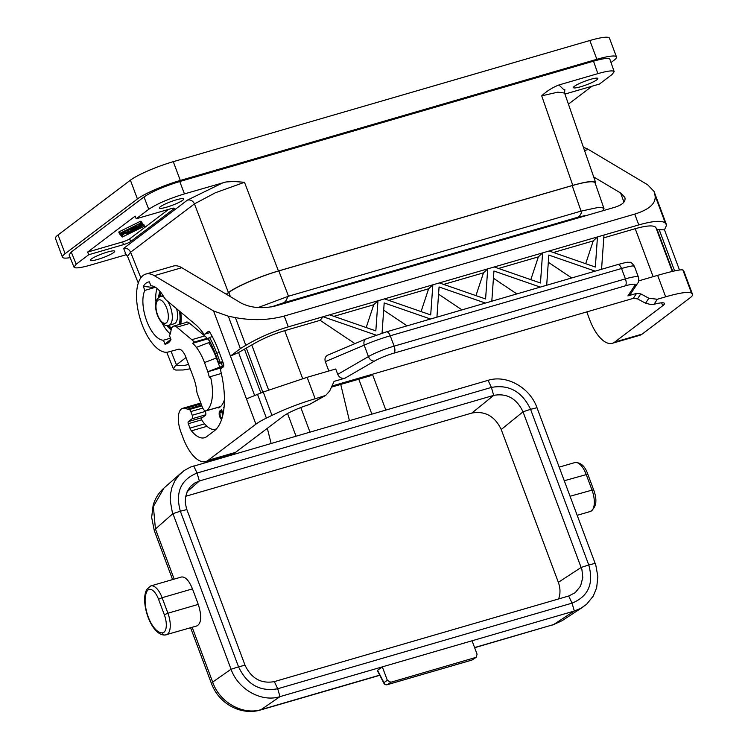 <?xml version="1.0" encoding="UTF-8"?>
<svg xmlns="http://www.w3.org/2000/svg" width="748" height="748" viewBox="0 0 748 748"><rect width="100%" height="100%" fill="white"/><g stroke="black" fill="none" stroke-linecap="round" stroke-linejoin="round"><path stroke-width="1.12" d="M592.117 86.188L568.424 104.122M564.824 89.564L564.581 93.061L557.821 92.163L541.702 95.838C546.76 91.097 552.51 87.469 558.934 84.963L597.848 73.641C607.731 70.854 613.173 70.2 614.192 71.686L611.995 74.557L599.466 84.047L564.936 94.089M333.907 316.339L373.729 304.754L366.193 327.54M65.095 253.712L137.417 198.968L130.395 180.184L58.073 234.937A34.763 5.199 -20.5 0 0 55.436 238.406L62.458 257.181A34.763 5.199 -20.5 0 1 65.095 253.712L58.073 234.937M611.023 62.533L613.846 60.392A34.763 5.199 -20.5 0 0 616.474 56.923L609.452 38.139A34.763 5.199 -20.5 0 0 589.845 40.514L173.274 161.671A34.763 5.199 -20.5 0 0 130.395 180.184M443.658 284.418L483.489 272.833L487.715 268.859L439.347 282.922L485.592 298.966L487.715 268.859L494.232 266.961L540.467 283.006L542.59 252.899L549.107 251.001L595.343 267.045L597.465 236.929L603.982 235.04L601.56 269.28M597.848 73.641L593.519 61.177C603.402 58.381 608.853 57.736 609.863 59.214L614.192 71.686M148.74 209.3L144.009 196.958L71.266 252.02L76.174 264.231L88.703 254.75L123.542 244.615A5.797 0.87 159.5 0 0 130.685 241.529L173.863 208.842A5.797 0.87 -20.5 0 0 174.303 208.262A5.797 0.87 -20.5 0 0 171.04 208.664L136.201 218.79L148.74 209.3C156.79 203.914 168.693 198.772 184.466 193.882L225.915 181.979L233.815 181.483L244.484 182.288L278.434 270.982L572.781 185.364C586.619 181.455 594.249 180.539 595.67 182.624L595.417 183.868M439.347 282.922L432.84 284.82L430.708 314.927L384.472 298.882L377.964 300.78L375.833 330.887L329.597 314.843L323.089 316.741L376.113 335.141M595.174 271.141L548.817 255.059L546.685 285.24M590.518 79.353A13.034 1.954 159.5 0 0 573.445 87.6A13.034 1.954 159.5 0 0 580.803 86.712A13.034 1.954 159.5 0 0 597.867 78.465A13.034 1.954 159.5 0 0 590.518 79.353M483.489 272.833L475.943 295.619M137.417 198.968A34.763 5.199 -20.5 0 1 180.305 180.455L173.274 161.671M70.181 257.658A34.763 5.199 -20.5 0 1 62.458 257.181M373.729 304.754L377.964 300.78L329.597 314.843M549.107 251.001L597.465 236.929L593.239 240.912L585.693 263.698M180.305 180.455L596.867 59.298A34.763 5.199 -20.5 0 1 616.474 56.923M107.366 252.085A13.034 1.954 -20.5 0 1 114.715 251.197A13.034 1.954 -20.5 0 1 97.651 259.444A13.034 1.954 -20.5 0 1 90.293 260.332A13.034 1.954 -20.5 0 1 107.366 252.085M176.444 199.791A13.034 1.954 -20.5 0 1 183.802 198.903A13.034 1.954 -20.5 0 1 166.729 207.14A13.034 1.954 -20.5 0 1 159.38 208.028A13.034 1.954 -20.5 0 1 176.444 199.791M76.174 264.231L73.987 267.139C75.062 268.588 80.513 267.924 90.321 265.147L126.449 254.647M140.858 277.798L130.601 252.226L127.525 256.255L125.047 253.778M586.825 311.888A19.121 8.462 -106.2 0 0 587.489 313.805L589.695 319.705A34.763 15.39 -106.2 0 0 612.36 343.285L639.802 335.3A34.763 15.39 -106.2 0 0 642.13 334.113L689.927 297.928A34.763 5.199 159.5 0 0 692.564 294.46A34.763 5.199 159.5 0 0 692.396 294.188L691.591 293.31A46.357 6.928 -20.5 0 0 665.664 296.825L657.324 299.256L648.843 298.237L640.802 293.899L636.567 293.394L627.909 295.909L630.601 293.927L637.745 283.118A5.797 5.61 33.4 0 1 634.912 285.287L627.909 295.909M634.912 285.287A17.382 2.599 159.5 0 0 625.253 285.858L393.972 353.131A17.382 2.599 159.5 0 0 374.711 360.975L344.912 378.226L334.104 381.368L329.644 391.073L325.707 395.411L315.17 398.768A46.357 6.928 159.5 0 0 271.973 415.364L266.391 418.104A34.763 5.199 -20.5 0 0 255.9 424.172L208.103 460.357L235.545 452.372L283.576 416.01A23.179 3.469 -20.5 0 1 309.401 404.509L323.51 396.346M331.972 386.015L633.275 298.377L636.567 293.394M593.519 61.177L179.744 181.53C163.971 186.42 152.059 191.563 144.009 196.958M657.324 299.256L654.004 304.277A23.179 3.469 -20.5 0 1 664.476 303.417A23.179 3.469 -20.5 0 1 662.719 305.736L614.688 342.098A34.763 15.39 -106.2 0 1 612.36 343.285M136.201 218.79L135.154 216.125L87.656 252.076L88.703 254.75M244.484 182.288L215.349 192.778L194.452 203.877L228.411 292.571L226.251 294.207M583.515 147.608A40.56 17.961 73.8 0 1 588.358 149.441L647.609 184.747L654.014 191.366L655.052 195.565C656.192 203.325 649.423 209.505 634.743 214.106L284.24 316.049C268.812 320.209 252.534 320.733 235.424 317.61L228.29 316.189L240.398 348.587L245.793 345.333C258.855 337.619 273.02 331.467 288.289 326.867L323.089 316.741L320.172 320.331L354.935 343.622M168.637 209.356L129.684 238.846A5.797 0.87 159.5 0 1 122.541 241.931L87.656 252.076M119.138 231.768L119.381 233.638L122.298 237.032L144.467 226.195L140.942 221.193L140.222 221.399L119.138 231.768L119.371 233.628M119.736 233.376L140.82 223.007L141.55 222.801L144.458 226.186L143.868 224.587M119.381 233.638L118.773 232.03M120.278 233.301L140.736 223.25L143.56 226.532L123.111 236.592L120.278 233.301M123.327 234.573L122.504 234.975L120.83 233.03M142.41 225.195L141.363 225.709M126.599 232.974L126.702 233.526L126.506 233.002L124.935 233.787M132.48 229.253L132.312 229.879L135.079 229.505L122.233 233.479L138.735 228.533L135.173 228.972L141.606 226.354L140.764 224.737M122.878 232.03L139.904 226.42L141.166 225.812L140.287 224.204M132.938 227.083L132.34 227.953L140.689 225.279L139.913 223.652M123.85 233.105L135.388 230.178L126.702 233.526M123.962 233.404L122.691 234.021L123.158 234.563L124.673 233.535L127.852 232.609L126.777 233.423M141.606 226.354L130.18 229.589L137.239 227.869L132.62 229.636M130.049 228.505L141.166 225.812M130.199 228.907L122.971 232.273M133.06 227.411L140.689 225.279M122.504 234.975L123.111 236.592M210.151 342.088L196.378 347.362A34.184 15.138 -106.2 0 1 204.503 362.556L207.813 371.756A33.024 14.623 -106.2 0 1 209.356 377.469L210.487 376.618A35.923 15.904 -106.2 0 1 206.383 410.699A5.797 2.562 -106.2 0 1 206.037 410.867A5.797 2.562 -106.2 0 1 202.259 406.94L197.5 394.215A5.797 2.562 73.8 0 1 196.771 391.167A25.497 11.285 -106.2 0 0 193.554 377.731L185.85 357.133A11.585 5.133 73.8 0 0 178.333 349.269L168.375 351.99A40.56 17.961 73.8 0 1 139.885 317.891A40.56 17.961 73.8 0 1 145.841 274.067A40.56 17.961 73.8 0 1 154.331 275.685L181.773 267.7A40.56 17.961 73.8 0 0 173.274 266.082L145.841 274.067M344.912 378.226C341.658 378.806 339.265 377.525 337.741 374.355L335.73 368.988L307.148 377.31L263.249 392.017L271.973 415.364M73.987 267.139L69.087 254.918L71.266 252.02M278.434 270.982C259.939 276.283 236.097 286.568 228.411 292.571M190.216 368.82L183.101 369.98L175.724 370.054L173.414 368.914L175.462 365.594L186 357.535M226.429 294.31L228.804 292.505C236.49 286.512 260.332 276.218 278.826 270.916L572.183 185.588C586.011 181.68 593.641 180.773 595.062 182.849L604.001 208.599L602.897 210.73M258.004 307.587L288.513 296.208L581.037 211.123L597.072 207.692L602 207.561L603.982 208.552M515.727 235.302L514.044 236.574M331.458 387.137L369.577 376.048L370.438 374.823M371.971 374.374A5.797 4.89 -145 0 1 369.577 376.048M372.429 374.243L385.837 410.082L488.079 380.339C506.527 374.421 529.958 387.529 536.989 407.716L595.819 565.207L597.858 576.577L596.67 587.694L593.267 596.062L586.6 604.281L580.859 608.32L574.296 611.032L553.614 624.561L474.643 647.712M358.797 379.18L371.868 414.14L309.999 432.138L300.808 407.538M340.742 384.435L349.419 420.666M371.868 414.14L385.837 410.082M568.704 596.006L575.249 592.631L580.56 586.086L582.785 577.615L581.925 569.658L523.011 411.783C516.662 398.497 506.882 393.027 493.689 395.374L199.37 480.973L194.517 483.143L190.478 486.518L187.486 490.903L185.495 497.13L185.298 502.768L186.448 508.453L245.026 665.206C251.384 678.492 261.155 683.962 274.348 681.615L568.667 596.016L572.061 603.14L277.704 688.758C260.08 691.919 247.027 684.607 238.547 666.842L231.067 669.264C238.088 689.441 261.529 702.559 279.976 696.64L260.631 709.955C241.604 715.752 219.211 704.336 211.525 683.7L212.675 682.092C219.491 702.447 242.95 715.584 261.622 709.487L379.713 675.145M377.525 670.227L383.948 682.653A2.899 1.094 152.7 0 0 383.892 683.242L377.31 670.489L382.312 666.87L472.053 640.774L477.065 654.191L476.196 657.314L472.381 659.811A2.899 2.534 -123.2 0 1 471.764 660.091A2.899 1.281 73.8 0 1 471.605 660.166A2.899 1.281 73.8 0 1 471.418 660.194M476.196 657.314L390.83 682.251L387.333 680.287L382.312 666.87L280.004 696.631L277.704 688.758L274.348 681.615M472.053 640.774L574.296 611.032M309.999 432.138L190.375 467.126L184.214 470.52L178.95 475.176L174.798 480.908L171.9 487.518L170.385 494.737L170.189 500.393L172.227 511.772L231.067 669.264M181.521 472.643L163.962 488.079L153.377 506.499L155.434 528.995L154.284 530.603L172.592 579.578M192.47 588.882C189.038 580.542 185.364 576.577 181.465 576.998L150.778 585.918A17.382 7.695 73.8 0 1 162.11 597.708L192.47 588.882L198.267 604.393C201.857 615.838 201.464 623 197.107 625.861L164.99 635.043A2.899 2.581 -93.2 0 1 162.335 632.873A23.179 10.257 73.8 0 1 148.263 616.978A23.179 10.257 73.8 0 1 146.86 591.5A14.483 6.414 73.8 0 1 158.539 599.251L162.11 597.708L167.907 613.229L198.267 604.393M271.131 443.442L267.317 428.324M186.832 509.566L180.352 511.202C175.182 492.465 180.754 479.749 197.051 473.035L491.408 387.417L488.079 380.339M287.559 413.522L296.03 436.196M174.172 579.12L155.434 528.995L172.882 513.652L180.352 511.202L238.547 666.842L245.026 665.206M558.625 598.933C560.514 593.603 560.42 588.068 558.354 582.327L501.216 429.492C494.839 416.206 485.05 410.727 471.848 413.055L185.644 496.298M582.954 607.058L562.169 620.662L553.614 624.561L474.587 647.553M574.324 611.023L572.061 603.14C588.358 596.427 593.931 583.711 588.76 564.974L595.184 563.356M523.011 411.783L530.566 409.334C522.085 391.569 509.033 384.257 491.408 387.417L493.689 395.374L471.848 413.055M536.989 407.716L530.566 409.334L588.76 564.974L581.205 567.423L558.354 582.327M623.972 202.082L620.56 192.956L593.706 176.958M654.004 304.277L651.274 304.642L645.561 303.211L637.52 298.882L633.275 298.377M620.56 192.956L624.823 197.369C625.964 201.493 622.645 204.784 614.856 207.252L275.619 305.923C262.66 308.924 251.253 308.026 241.408 303.23L181.773 267.7M228.29 316.189L213.582 310.981L154.331 275.685M540.299 287.101L493.942 271.019L491.81 301.201M493.428 278.228L516.849 293.917M382.05 333.187L384.192 302.94L430.539 319.022M436.935 317.171L439.067 286.98L485.424 303.062M553.417 252.497L593.239 240.912M498.533 268.457L538.364 256.873L542.59 252.899L494.232 266.961M538.364 256.873L530.818 279.659M388.782 300.378L428.613 288.793L432.84 284.82L384.472 298.882M428.613 288.793L421.068 311.579M657.221 229.72L664.467 229.823L666.627 225.092L665.411 223.278C662.504 220.211 653.63 220.763 638.783 224.914L603.982 235.04M309.401 404.509L325.707 395.411M664.467 229.823L679.483 270M692.564 294.46L683.579 270.449L682.868 269.963C680.867 269.308 672.452 271.103 657.642 275.358L638.717 280.865M634.024 266.699C635.192 265.213 631.032 265.811 621.532 268.504L625.412 278.864A23.179 3.469 159.5 0 1 638.483 277.284C638.97 280.416 638.727 282.361 637.745 283.118M328.4 354.889L366.183 338.863L386.277 331.916C387.688 331.551 389.007 332.832 390.25 335.777C380.208 338.769 371.522 341.901 364.183 345.183C363.425 341.855 364.239 339.695 366.632 338.713M327.858 355.085C325.296 356.441 324.454 358.629 325.324 361.63L328.83 370.999M201.586 405.145L187.58 409.212L185.382 408.445A19.121 8.462 -106.2 0 0 182.69 408.305A19.121 8.462 -106.2 0 0 180.904 432.064L183.11 437.963A34.763 15.39 -106.2 0 0 205.775 461.544L233.208 453.559A34.763 15.39 -106.2 0 0 235.545 452.372M187.58 409.212A25.497 11.285 -106.2 0 0 189.169 409.577A2.899 1.281 73.8 0 1 190.824 411.559L192.208 415.243A2.899 1.281 73.8 0 1 192.133 418.74L205.719 414.794M196.378 347.362A34.184 15.138 -106.2 0 0 192.694 343.267L194.284 342.06A37.372 16.55 -106.2 0 0 191.797 339.695L176.837 327.185A11.585 5.133 73.8 0 0 173.592 326.137A11.585 5.133 73.8 0 0 171.086 330.186A28.106 12.445 -106.2 0 1 169.506 335.646L170.983 339.601A32.211 14.259 73.8 0 1 168.478 342.724A32.211 14.259 73.8 0 1 164.943 344.174L170.871 339.302M144.832 290.383L154.556 287.55L143.354 286.428L144.832 290.383A28.106 12.445 -106.2 0 0 146.702 320.939A28.106 12.445 -106.2 0 0 163.466 340.218L164.943 344.174M143.354 286.428A32.211 14.259 73.8 0 1 149.394 281.846L150.872 285.801A28.106 12.445 -106.2 0 1 163.803 296.872A11.585 5.133 73.8 0 0 166.524 300.294L195.041 324.146A52.435 23.216 -106.2 0 1 203.372 333.393A2.899 1.281 73.8 0 0 204.643 334.169L210.057 332.598L204.84 334.066A2.899 1.281 73.8 0 1 204.643 334.169M204.84 334.066L208.299 331.458A2.899 1.281 73.8 0 1 208.496 331.355A2.899 1.281 73.8 0 1 209.973 332.458A64.319 28.471 73.8 0 1 218.968 351.607L223.381 363.416A2.899 1.281 73.8 0 1 223.297 366.913L221.128 368.558A2.899 1.281 73.8 0 0 220.828 371.317A62.58 27.704 -106.2 0 1 214.265 430.904L206.71 436.626A33.024 14.623 -106.2 0 1 204.494 437.748A33.024 14.623 -106.2 0 1 191.441 430.839A5.797 2.562 73.8 0 1 189.955 428.118L188.309 423.705A1.739 0.767 -106.2 0 1 188.346 421.601L192.133 418.74M205.775 461.544A34.763 15.39 -106.2 0 0 208.103 460.357M263.249 392.017L246.457 398.899L230.44 356.067L240.398 348.587M210.487 376.618L221.333 373.467M219.912 368.203L207.813 371.756M216.864 357.853L216.378 357.993L219.79 367.118L222.511 366.333L220.707 367.689A5.797 0.87 -20.5 0 1 219.79 368.268M221.277 363.032L222.511 366.333M219.79 367.118L207.907 371.681M204.503 362.556L216.378 357.993A40.56 17.961 -106.2 0 0 208.599 342.547M192.694 343.267L207.729 338.891M207.196 338.311L194.284 342.06M163.466 340.218L170.46 338.19M154.864 286.952A28.106 12.445 -106.2 0 0 154.556 287.55M157.052 288.457A27.816 12.314 -106.2 0 0 155.958 301.93M162.092 323.014A27.816 12.314 -106.2 0 0 170.235 333.804M209.842 341.499A37.662 16.671 -106.2 0 0 204.513 335.749L189.44 323.136A11.585 5.133 -106.2 0 0 186.196 322.089A11.585 5.133 -106.2 0 0 185.065 322.799M217.397 407.567A5.797 2.562 73.8 0 0 218.743 407.875A5.797 2.562 73.8 0 0 219.127 407.679L219.996 407.024A35.343 15.652 -106.2 0 0 224.428 399.703M222.128 367.801A35.343 15.652 -106.2 0 0 221.819 366.847M205.046 410.755L205.448 411.83A2.899 1.281 73.8 0 1 205.373 415.336L201.913 417.954A1.739 0.767 -106.2 0 0 202.203 420.722A28.976 12.828 -106.2 0 0 215.471 429.249A28.976 12.828 -106.2 0 0 216.509 428.828M160.044 291.449A22.309 9.874 -106.2 0 0 158.651 297.283M166.851 325.492A22.309 9.874 -106.2 0 0 171.18 329.681M180.736 324.062A22.309 9.874 -106.2 0 0 180.651 312.103M224.11 406.856L223.97 408.305M223.128 413.794L221.567 409.614L219.248 412.101L219.622 416.505L221.548 419.712M160.633 292.169A22.309 9.874 -106.2 0 0 159.679 296.657M168.057 325.474A22.309 9.874 -106.2 0 0 171.386 328.839M180.025 324.267A19.99 8.854 -106.2 0 0 180.614 312.075M161.241 292.954A19.99 8.854 -106.2 0 0 160.091 296.489M168.496 325.389A19.99 8.854 -106.2 0 0 171.722 327.961M179.024 324.557A19.99 8.854 -106.2 0 0 179.398 311.056M164.018 297.246A15.063 6.667 -106.2 0 0 160.446 296.367C155.163 299.359 154.144 305.661 157.407 315.282C161.007 323.388 164.822 326.726 168.861 325.305L174.097 323.781A15.063 6.667 -106.2 0 0 175.107 323.267A15.063 6.667 -106.2 0 0 176.65 308.756M223.587 407.52L224.063 407.38M221.698 409.979L220.155 412.41M221.866 418.749L220.221 416.047L219.903 412.924L221.427 411.335L222.839 415.112M221.427 411.335L222.128 411.129M219.968 410.83L220.969 410.54M219.622 411.232L220.623 410.942M219.379 411.709L220.38 411.419M219.248 412.101L220.239 411.811M219.127 412.924L220.015 412.672M219.117 413.663L219.809 413.466M219.155 414.514L219.828 414.317M219.379 415.664L220.052 415.467M219.622 416.505L220.323 416.299M219.875 417.188L220.595 416.982M220.23 417.945L220.978 417.73M220.772 418.843L221.651 418.59M222.717 361.639L220.211 362.369L216.808 353.243A58.522 25.909 -106.2 0 0 209.534 337.404L212.273 336.609M223.138 362.78L218.921 363.35L220.211 362.369M209.534 337.404L208.168 338.442A55.043 24.366 73.8 0 1 215.508 354.225L218.921 363.35M254.582 395.365L238.565 352.532L230.44 356.067L213.582 310.981M238.565 352.532L251.777 344.959C261.903 338.984 272.88 334.216 284.717 330.653L320.172 320.331M603.786 237.845L635.211 228.701C646.721 225.485 653.602 225.054 655.846 227.439L672.779 271.328M548.312 262.268L571.724 277.957M438.552 294.188L461.974 309.887M383.677 310.158L407.099 325.848M541.702 95.838L572.781 185.364M558.934 84.963L564.525 90.396M596.867 59.298L589.845 40.514M123.635 248.401L187.496 200.062C190.59 199.52 192.909 200.801 194.452 203.877L130.601 252.226C129.049 249.14 126.73 247.859 123.635 248.401L125.907 254.208M223.381 182.559L187.496 200.062M184.466 193.882L179.744 181.53M642.13 334.113L614.688 342.098M235.424 317.61L245.793 345.333M122.541 241.931L123.542 244.615M393.972 353.131A5.797 2.562 -106.2 0 0 394.121 346.137A23.179 3.469 159.5 0 0 368.446 356.581L337.741 374.355M374.711 360.975A5.797 4.282 -120.1 0 1 368.446 356.581L364.183 345.183L325.324 361.63M173.863 208.842L173.592 208.112M129.684 238.846L130.685 241.529M122.494 233.488L122.691 234.012L122.494 233.488M138.277 227.775L138.558 228.514M139.567 223.82L140.138 225.344M140.942 221.193L141.55 222.801M140.222 221.399L140.82 223.007M486.125 244.69L485.882 243.979M171.03 351.27L176.444 364.772M230.393 296.675L228.804 292.505M288.513 296.208L278.826 270.916M581.037 211.123L572.183 185.588M581.897 210.88A23.179 10.257 73.8 0 1 577.194 217.425L282.94 303.005L271.487 306.886M287.653 296.47A23.179 10.257 73.8 0 1 282.94 303.005M176.089 365.052A23.179 20.495 52.9 0 0 188.505 364.239M581.495 216.275L581.738 216.883M387.333 680.287L383.948 682.653A2.899 2.609 -125 0 0 387.445 684.616L471.764 660.091L475.578 657.595M390.83 682.251L387.445 684.616A2.899 1.281 73.8 0 1 387.277 684.691A2.899 1.281 73.8 0 1 386.987 684.701M231.048 669.236L212.675 682.092L192.18 627.292M150.778 585.918L146.786 589.443A2.899 2.356 27.2 0 0 146.86 591.5M166.29 634.818A17.382 7.695 73.8 0 0 167.907 613.229L164.336 614.772L158.539 599.251M164.336 614.772A14.483 6.414 73.8 0 1 162.335 632.873M165.504 634.949A2.899 2.581 -93.2 0 1 164.99 635.043C150.993 635.622 139.801 601.663 146.786 589.443M199.342 480.983L197.051 473.035L193.723 465.957M199.37 480.973L187.065 491.791M559.205 467.126L574.829 462.582A17.382 7.695 73.8 0 1 586.152 474.372L591.958 489.884A17.382 7.695 73.8 0 1 590.331 511.482C596.418 507.415 597.502 500.15 593.594 489.688L570.088 496.251M574.829 462.582C580.729 462.283 585.048 466.144 587.788 474.176L564.291 480.73M523.03 411.821L501.216 429.492M662.719 305.736L661.634 302.828M637.52 298.882L640.802 293.899M648.843 298.237L645.561 303.211M588.358 149.441L584.534 150.554M638.783 224.914L634.743 214.106M284.24 316.049L288.289 326.867M654.294 192.283L666.403 224.681M665.411 223.278L655.052 195.565M683.476 270.327L692.396 294.188M625.253 285.858A5.797 2.562 -106.2 0 0 625.412 278.864L394.121 346.137L390.25 335.777L621.532 268.504C620.298 265.559 618.97 264.278 617.567 264.642L617.764 264.568C629.863 261.333 626.955 262.445 629.573 262.342C630.433 261.744 632.023 263.016 634.323 266.148L638.483 277.284M665.664 296.825L657.642 275.358M691.591 293.31L682.868 269.963M307.148 377.31L315.17 398.768M201.109 403.873L185.382 408.445M192.208 415.243L205.298 411.437M246.457 398.899L255.9 424.172M206.383 410.699L220.52 406.585M168.861 325.305A15.063 6.667 -106.2 0 0 169.871 324.791A15.063 6.667 -106.2 0 0 170.263 306.587A15.063 6.667 -106.2 0 0 167.608 301.201M157.622 314.992A12.164 5.386 -106.2 0 0 166.374 322.827A12.164 5.386 -106.2 0 0 166.692 308.129A12.164 5.386 -106.2 0 0 157.94 300.294A12.164 5.386 -106.2 0 0 157.622 314.992M189.955 428.118L204.587 423.864M201.773 419.787L188.309 423.705M191.441 430.839L206.99 426.313M202.549 417.478L188.346 421.601M219.304 352.514L216.808 353.243M189.169 409.577L201.867 405.884M302.659 378.638L284.717 330.653M268.616 389.998L251.777 344.959M262.829 392.176L246.391 348.222M260.837 392.943L244.549 349.381M257.471 394.233L266.391 418.104M653.144 276.666L635.211 228.701M659.371 230.141L674.612 270.907M672.302 271.44L655.846 227.439M672.733 271.337L656.847 228.841M204.737 335.936L191.797 339.695M189.777 323.426L176.837 327.185M190.824 411.559L202.755 408.09M510.921 237.481L510.622 236.789M564.581 93.061L595.67 182.624M130.049 231.974L130.246 232.497M138.427 227.719L138.735 228.533M132.041 229.384L132.218 229.87M121.877 232.516L122.233 233.479M138.277 283.071L127.525 256.255M173.452 369.007L166.739 352.261M584.889 215.62L577.194 217.425M383.892 683.242A2.899 2.899 0 0 0 387.277 684.691L471.605 660.166A2.899 2.899 0 0 0 472.381 659.811M190.6 627.75L211.525 683.7M379.797 675.304L260.631 709.955M163.971 488.061C158.744 492.717 155.126 498.449 153.144 505.265L151.648 517.382L154.284 530.603M593.594 489.688L587.788 474.176M577.213 515.297L590.331 511.482M562.169 620.662L552.622 625.029M654.014 191.366L666.627 225.092M182.69 408.305L200.801 403.041M216.368 428.987L215.471 429.249M187.533 322.089L173.592 326.137M206.037 410.867L220.408 406.688M386.473 331.841L617.764 264.568M163.045 295.61L160.446 296.367"/></g></svg>
